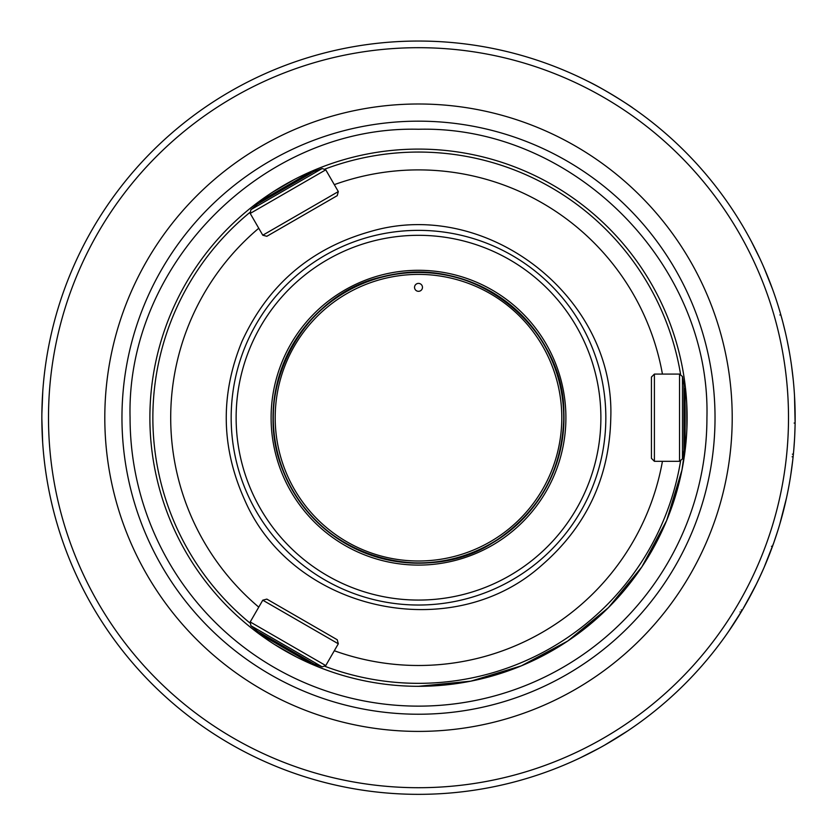 <?xml version="1.0" encoding="UTF-8"?>
<svg xmlns="http://www.w3.org/2000/svg" width="837" height="837" viewBox="0 0 837 837"><rect width="100%" height="100%" fill="white"/><g stroke="black" fill="none" stroke-linecap="round" stroke-linejoin="round"><path stroke-width="1.26" d="M262.776 600.192L250.211 621.954L325.75 665.572L338.315 643.799L262.776 600.192L266.846 599.104L337.227 639.74L338.315 643.799M270.707 601.332L333.367 637.512M250.88 625.72L257.43 631.224L314.116 663.95L322.161 666.869L250.88 625.72L250.211 621.954M263.728 636.214L263.31 636.936M274.41 644.385L296.769 657.139M300.221 658.865L303.569 660.477M295.607 656.543L293.913 655.664M293.745 655.58L281.943 648.989M258.319 631.736L260.433 633.002L259.868 633.986L310.506 663.228L311.071 662.245M338.315 191.589L325.75 169.827L250.211 213.435L262.776 235.207L338.315 191.589L337.227 195.659L266.846 236.296L262.776 235.207M302.031 215.977L333.367 197.888M322.161 168.519L314.116 171.449L257.43 204.176L250.88 209.679L322.161 168.519L325.75 169.827M306.645 174.399L306.227 173.677M294.226 179.568L272.004 192.552M268.782 194.686L265.716 196.768M273.103 191.84L274.703 190.815M274.871 190.71L286.474 183.795M313.226 171.962L311.071 173.154L310.506 172.171L259.868 201.414L260.433 202.387M651.427 417.694L651.427 453.874M654.398 374.087L651.427 377.058L651.427 458.331L654.398 461.313L679.539 461.313L679.539 374.087L654.398 374.087L654.398 461.313M782.595 321.262L780.272 312.871M782.658 321.481L785.451 332.76M735.472 621.148L735.89 620.489M792.325 463.729L793.11 456.876L792.116 456.782M793.089 457.012L792.984 458.09M792.817 459.513L792.597 461.501M682.469 458.854L683.955 450.432L683.955 384.968L682.469 376.545L682.469 458.854L679.539 461.313M755.727 249.939L753.907 246.319M759.881 258.549L751.354 241.422M756.805 252.125L755.884 250.253M757.548 253.642L756.774 252.063M751.427 241.569L750.13 239.141M742.147 225.038L742.89 226.283M780.053 312.128L779.665 310.82M791.886 368.217L792.022 369.232M792.806 375.771L792.126 370.1M791.07 362.4L791.509 365.455M791.268 363.729L790.996 361.887M791.572 365.936L793.194 379.391M792.147 370.205L791.792 367.516M791.729 367.035L791.53 365.602M792.168 370.383L792.315 371.597M794.491 439.885L793.79 449.657M795.056 426.127L794.711 435.962M786.539 497.785L779.802 524.119M775.334 538.254L778.713 527.749M764.097 567.455L773.765 542.805M758.27 580.25L763.804 568.135M756.774 583.347L745.286 604.984M739.782 614.264L742.095 610.435L741.247 609.932M742.032 610.539L728.368 631.82M795.15 417.694A376.65 376.65 0 0 0 418.5 41.044A376.65 376.65 0 0 0 41.85 417.694A376.65 376.65 0 0 0 418.5 794.344A376.65 376.65 0 0 0 795.15 417.694M740.065 611.899L740.724 612.726M731.245 627.593L725.281 636.225M742.607 609.577L754.325 588.254M747.964 600.234L748.623 599.041M754.943 587.019L755.685 585.544M755.916 585.073L761.816 572.613M772.373 546.697L765.709 563.688M777.981 530.114L773.597 543.286M793.507 452.827L793.246 455.495M792.744 460.183L790.745 475.102M792.2 464.734L792.398 463.123M792.482 462.422L792.555 461.867M794.794 401.331L794.826 401.969M794.909 404.355L795.014 407.504M795.15 416.387L795.15 417.056M794.983 406.405L794.951 405.411M794.909 404.334L794.888 403.601M794.878 403.319L794.805 401.498M794.773 400.954L794.711 399.479M794.522 396.037L795.108 423.009L794.522 396.037M787.062 340.063L789.291 351.55M789.375 351.969L789.49 352.628M789.458 352.482L789.772 354.302M789.05 350.211L788.621 347.889M787.408 341.737L786.634 338.075M789.437 352.335L790.285 357.336M788.276 346.047L788.077 345.064M787.91 344.195L788.172 345.503M789.542 352.952L789.772 354.26M773.796 292.668L773.357 291.443M775.324 297.104L774.194 293.818M772.99 290.397L772.718 289.654M764.076 267.903L772.593 289.299M765.447 271.094L766.179 272.841M766.546 273.73L762.653 264.638M769.538 281.19L770.207 282.916M41.85 418.584L42.666 442.553M41.871 413.834L42.771 391.413M604.596 745.16L627.75 730.868M579.832 758.05L599.282 748.121M632.584 107.806L632.584 107.806C634.007 108.318 604.576 89.13 587.595 81.137L585.084 79.892M41.85 417.694A376.65 376.65 0 0 0 41.902 423.689A376.65 376.65 0 0 1 41.85 417.694M41.976 427.393A376.65 376.65 0 0 0 418.5 794.344A376.65 376.65 0 0 1 41.976 427.393M706.93 417.694C710.916 263.571 572.623 125.278 418.5 129.264C264.377 125.278 126.084 263.571 130.07 417.694A288.43 288.43 0 0 0 418.5 706.135A288.43 288.43 0 0 0 706.93 417.694M149.886 417.694A268.614 268.614 0 0 0 418.5 686.309A268.614 268.614 0 0 0 687.114 417.694A268.614 268.614 0 0 0 418.5 149.091A268.614 268.614 0 0 0 149.886 417.694M683.996 388.452L685.126 388.452L685.126 446.937L683.996 446.937M686.895 406.803L687.083 420.31M685.963 442.48L685.126 442.48M686.863 429.14L686.727 403.403M686.497 399.542L686.225 395.849M686.79 404.71L686.884 406.604M662.433 374.087A247.794 247.794 0 0 0 334.308 184.642M258.769 228.25A247.794 247.794 0 0 0 258.769 607.139M334.308 650.747A247.794 247.794 0 0 0 662.433 461.313M680.565 461.124A265.632 265.632 0 0 1 325.08 666.367M249.855 622.937A265.632 265.632 0 0 1 249.855 212.462M325.08 169.032A265.632 265.632 0 0 1 680.565 374.265M418.5 686.309L470.907 681.151L521.294 665.865L567.737 641.037L608.436 607.631L641.843 566.931L666.66 520.488L681.946 470.101L685.995 442.229M686.779 431.024L687.114 417.694M422.465 287.353A3.965 3.965 0 0 1 416.523 290.784A3.965 3.965 0 0 1 416.523 283.921A3.965 3.965 0 0 1 422.465 287.353M563.709 417.694A145.209 145.209 0 0 0 418.5 272.485A145.209 145.209 0 0 0 273.291 417.694A145.209 145.209 0 0 0 418.5 562.914A145.209 145.209 0 0 0 563.709 417.694M605.831 417.694A187.331 187.331 0 0 0 418.5 230.363A187.331 187.331 0 0 0 231.169 417.694A187.331 187.331 0 0 0 418.5 605.025A187.331 187.331 0 0 0 605.831 417.694M121.961 417.694A296.539 296.539 0 0 1 566.764 160.892A296.539 296.539 0 0 1 566.764 674.507A296.539 296.539 0 0 1 121.961 417.694M104.803 417.694A313.697 313.697 0 0 0 575.354 689.374A313.697 313.697 0 0 0 575.354 146.025A313.697 313.697 0 0 0 104.803 417.694M48.494 417.694A370.006 370.006 0 0 0 418.5 787.711A370.006 370.006 0 0 0 788.506 417.694A370.006 370.006 0 0 0 418.5 47.688A370.006 370.006 0 0 0 48.494 417.694M561.794 417.694A143.294 143.294 0 0 1 346.853 541.801A143.294 143.294 0 0 1 346.853 293.599A143.294 143.294 0 0 1 561.794 417.694M418.5 563.186A145.492 145.492 0 0 1 273.008 417.694A145.492 145.492 0 0 1 418.5 272.203A145.492 145.492 0 0 1 563.992 417.694A145.492 145.492 0 0 1 418.5 563.186M565.906 417.694A147.406 147.406 0 0 0 344.802 290.041A147.406 147.406 0 0 0 344.802 545.347A147.406 147.406 0 0 0 565.906 417.694M600.882 417.694A182.382 182.382 0 0 1 327.309 575.636A182.382 182.382 0 0 1 327.309 259.752A182.382 182.382 0 0 1 600.882 417.694M313.226 663.427L314.116 663.95M257.43 631.224L313.645 663.731M325.75 665.572L322.161 666.869M306.227 661.722L306.645 660.989M258.319 203.663L257.43 204.176M314.116 171.449L257.859 203.872M250.211 213.435L250.88 209.679M263.31 198.453L263.728 199.175M679.539 374.087L682.469 376.545M779.843 314.984L780.795 314.712M771.463 546.279L772.394 546.624M793.371 454.261L792.388 454.167M795.108 423.072L794.135 423.062M683.955 449.396L683.955 386.003M683.955 450.432L683.996 449.908M685.963 392.919L685.126 392.919M610.79 417.694C615.111 296.727 486.768 197.176 370.676 231.451C310.862 248.244 267.976 284.873 242.029 341.329C220.194 394.436 221.02 447.178 244.509 499.574C292.103 610.864 450.62 646.3 541.068 565.854C586.339 526.839 609.577 477.446 610.79 417.694M563.782 417.694C567.549 330.824 476.441 253.433 386.809 275.917C301.215 291.182 245.555 396.989 287.049 479.559C324.139 561.397 431.735 585.858 496.341 540.357C539.76 510.978 562.234 470.091 563.782 417.694"/></g></svg>
